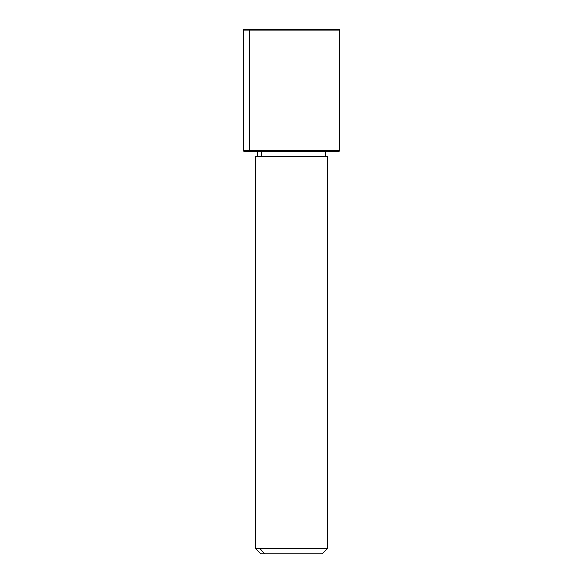 <?xml version="1.0" encoding="UTF-8"?>
<svg xmlns="http://www.w3.org/2000/svg" width="583" height="583" viewBox="0 0 583 583"><rect width="100%" height="100%" fill="white"/><g stroke="black" fill="none" stroke-linecap="round" stroke-linejoin="round"><path stroke-width="0.87" d="M261.57 156.827L261.57 151.58L261.57 156.827M264.638 553.85L322.108 553.85L327.354 548.603L260.033 548.603L260.033 156.827L327.354 156.827L327.354 548.603L255.645 548.603L260.033 548.603L264.638 553.85L260.033 548.603L260.033 156.827L255.645 156.827L255.645 548.603L260.892 553.85L318.362 553.85M325.606 151.58L325.606 156.827L260.033 156.827M332.944 29.15L250.056 29.15L338.723 29.15L339.598 30.025L243.403 30.025L249.291 30.025L249.291 150.706L249.291 30.025L339.598 30.025L339.598 150.706L243.403 150.706L249.291 150.706L250.056 151.58L249.291 150.706L339.598 150.706L338.723 151.58L250.056 151.58L332.944 151.58M250.056 151.58L244.277 151.58L243.403 150.706L243.403 30.025L244.277 29.15L250.056 29.15L249.291 30.025L250.056 29.15M257.394 156.827L257.394 151.58"/></g></svg>
